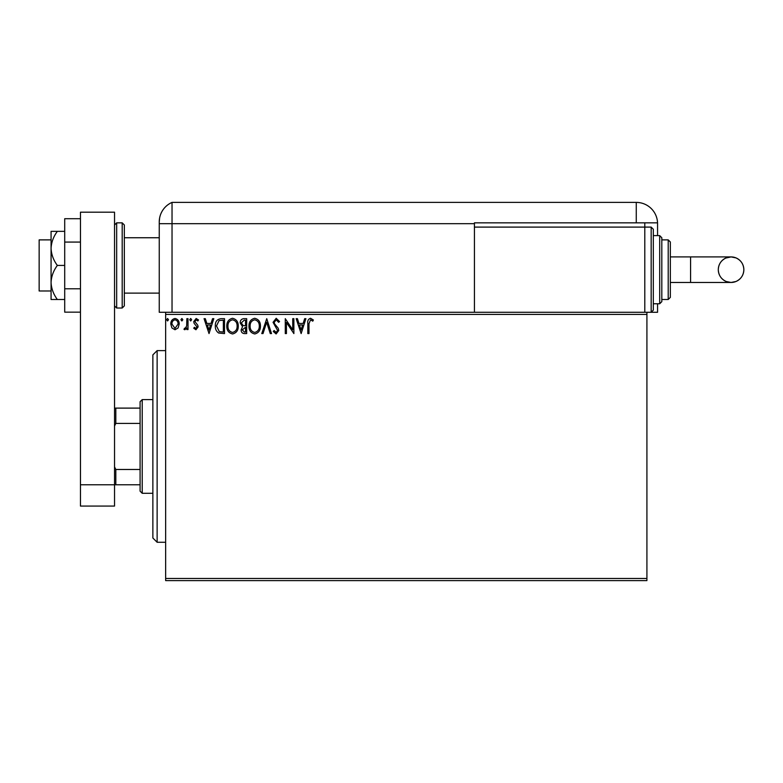 <?xml version="1.0" encoding="UTF-8"?>
<svg xmlns="http://www.w3.org/2000/svg" width="783" height="783" viewBox="0 0 783 783"><rect width="100%" height="100%" fill="white"/><g stroke="black" fill="none" stroke-linecap="round" stroke-linejoin="round"><path stroke-width="1.17" d="M646.915 580.604L165.644 580.604L165.644 578.471L646.915 578.471L646.915 580.604M646.915 314.414L165.644 314.414L165.644 312.28L646.915 312.28L646.915 578.471M178.103 327.95L175.01 329.751L171.917 327.96L170.802 324.084C170.772 321.001 172.172 319.131 175.01 318.475C177.839 319.121 179.238 320.991 179.209 324.084L178.103 327.95M188.008 318.671L188.008 329.565L186.853 329.565L186.853 327.96L184.866 329.751L183.995 329.379L184.534 328.224L185.052 328.42L186.677 326.071L186.853 318.671L188.008 318.671M195.946 329.751L193.734 328.204L194.409 327.274L195.877 328.42L196.983 326.951L194.115 323.31L193.734 321.627L196.151 318.475L198.52 319.953L197.854 320.961L196.288 319.816L194.889 321.568L197.766 325.219L198.128 326.893L195.946 329.751M221.041 318.671L224.506 318.671L224.506 333.578L218.702 333.039C216.284 331.366 215.159 328.997 215.335 325.934C215.159 321.637 217.067 319.21 221.041 318.671M246.674 318.671L246.674 333.578L244.57 333.578C242.299 333.46 241.154 332.227 241.135 329.888L242.534 326.717L240.175 322.899C240.195 320.443 241.36 319.033 243.699 318.671L246.674 318.671M266.739 318.671L271.515 333.578L270.272 333.578L266.651 322.273L263.019 333.578L261.776 333.578L266.739 318.671M292.734 318.671L293.879 318.671L293.879 333.578L286.431 322.459L286.431 333.578L285.276 333.578L285.276 318.671L292.734 329.76L292.734 318.671M308.982 323.663L308.982 333.578L307.827 333.578L307.827 323.506C307.376 320.805 308.277 319.063 310.557 318.289L313.376 320.012L312.789 321.157L310.567 319.816L308.982 323.663M165.644 314.414L165.644 578.471M301.142 333.578L296.17 318.671L297.423 318.671L298.949 323.448L303.138 323.448L304.675 318.671L305.918 318.671L301.142 333.578M276.193 318.289L279.551 321.549L278.611 322.302L276.282 319.816L274.197 322.342L274.569 323.81L278.19 328.214L278.777 330.485L276.115 333.959L273.238 331.434L274.138 330.524L276.135 332.432L277.632 330.543L273.052 322.322L276.193 318.289M260.436 326.061C260.524 330.309 258.635 332.941 254.778 333.959C250.824 333.039 248.896 330.426 248.965 326.129C248.896 321.872 250.805 319.258 254.681 318.289C258.576 319.219 260.485 321.813 260.436 326.061M238.267 326.061C238.355 330.309 236.466 332.941 232.6 333.959C228.656 333.039 226.727 330.426 226.796 326.129C226.727 321.872 228.636 319.258 232.512 318.289C236.397 319.219 238.316 321.813 238.267 326.061M209.022 333.578L204.06 318.671L205.303 318.671L206.839 323.448L211.028 323.448L212.555 318.671L213.808 318.671L209.022 333.578M191.639 319.718L190.68 320.961L189.721 319.718L190.68 318.475L191.639 319.718M182.84 319.718L181.891 320.961L180.932 319.718L181.891 318.475L182.84 319.718M168.511 319.718L167.552 320.961L166.603 319.718L167.552 318.475L168.511 319.718M299.439 324.974L301.054 329.986L302.649 324.974L299.439 324.974M250.12 326.129C250.061 329.545 251.597 331.64 254.72 332.432C257.832 331.601 259.359 329.486 259.29 326.061C259.339 322.674 257.822 320.59 254.72 319.816C251.578 320.59 250.041 322.694 250.12 326.129M244.345 332.051L245.529 332.051L245.529 327.274L242.28 329.858L244.345 332.051M244.952 325.738L245.529 325.738L245.529 320.198L244.218 320.198L241.321 322.899L243.121 325.562L244.952 325.738M227.951 326.129C227.892 329.545 229.429 331.64 232.551 332.432C235.663 331.601 237.19 329.486 237.122 326.061C237.171 322.674 235.654 320.59 232.551 319.816C229.409 320.59 227.873 322.694 227.951 326.129M223.361 332.051L223.361 320.198L219.064 320.58L216.48 325.934L219.309 331.63L223.361 332.051M207.329 324.974L208.934 329.986L210.539 324.974L207.329 324.974M171.947 324.074L175.01 328.42L178.064 324.074C178.123 321.774 177.105 320.355 175.01 319.816C172.916 320.355 171.898 321.774 171.947 324.074M157.129 542.267L152.871 538.009L152.871 354.875L157.129 350.618L157.129 542.267L165.644 542.267M142.222 493.29L140.088 491.166L140.088 401.718L142.222 399.594L142.222 493.29L152.871 493.29M140.088 423.407L115.815 423.407L114.533 426.001M114.533 466.883L115.815 469.477L115.815 484.775L114.533 484.775L114.533 506.072L80.463 506.072L80.463 484.775L114.533 484.775L114.533 212.193L80.463 212.193L80.463 484.775M140.088 469.477L115.815 469.477M114.533 408.109L115.815 408.109L115.815 423.407M140.088 408.109L115.815 408.109M140.088 484.775L115.815 484.775M51.071 290.982L39.15 290.982L39.15 239.882L51.071 239.882M124.331 224.975L124.331 305.889L122.197 308.022L122.197 222.842L124.331 224.975M80.463 312.153L64.705 312.153L64.705 242.074L80.463 242.074M64.705 288.79L80.463 288.79M64.705 242.074L64.705 218.711L80.463 218.711M57.355 265.427C53.479 260.259 51.384 254.573 51.071 248.397L51.071 299.507L57.355 299.507C53.469 294.291 51.375 288.614 51.071 282.467C51.375 276.321 53.469 270.634 57.355 265.427L64.705 265.427M57.355 299.507L64.705 299.507M57.355 231.357L51.071 231.357L51.071 248.397C51.375 242.25 53.469 236.574 57.355 231.357L64.705 231.357M124.331 293.116L159.252 293.116L159.252 312.28L159.252 221.912L159.252 223.693L172.035 223.693L172.035 202.396A21.298 21.298 0 0 0 159.967 216.451L159.644 217.84M165.644 312.28L159.252 312.28M159.252 259.046L159.252 221.912C160.065 214.65 160.065 214.65 159.252 221.912L159.595 218.144M657.563 235.614L657.563 223.693A21.298 21.298 0 0 0 657.544 222.842L474.429 222.842L474.429 223.693L172.035 223.693L172.035 312.28L172.035 202.396A21.298 21.298 0 0 0 159.252 221.912M468.811 202.396L473.167 202.396M172.035 202.396L636.266 202.396A21.298 21.298 0 0 1 657.544 222.842M644.791 222.842L644.791 227.099L651.172 227.099L651.172 312.28L646.915 312.28L657.563 312.28L657.563 303.765M474.429 223.693L474.429 312.28M743.85 269.695A12.773 12.773 90 0 1 731.077 282.467A12.773 12.773 90 0 1 718.295 269.695A12.773 12.773 90 0 1 731.077 256.912A12.773 12.773 90 0 1 743.85 269.695C743.596 275.215 740.972 279.149 735.961 281.498L731.077 282.467L690.577 282.467L690.577 256.912L731.077 256.912L735.961 257.891C740.972 260.23 743.596 264.165 743.85 269.695M670.346 256.912L690.577 256.912M670.346 282.467L690.577 282.467M651.172 227.099L653.306 229.233L653.306 310.156L651.172 312.28M659.697 235.614L661.821 237.748L661.821 301.631L659.697 303.765L659.697 235.614L653.306 235.614M668.212 239.882L670.346 242.006L670.346 297.374L668.212 299.507L668.212 239.882L661.821 239.882L661.821 269.695M644.791 312.28L644.791 227.099L474.429 227.099M114.533 224.975L116.667 222.842L116.667 308.022L122.197 308.022M636.266 222.842L636.266 202.396M157.129 350.618L165.644 350.618M142.222 399.594L152.871 399.594M124.331 237.748L159.252 237.748M116.667 222.842L122.197 222.842M116.667 308.022L114.533 305.889M731.077 256.912L725.812 258.047C721.026 260.455 718.52 264.341 718.295 269.695C718.549 275.215 721.172 279.149 726.184 281.498L731.077 282.467M668.212 299.507L661.821 299.507M659.697 303.765L653.306 303.765"/></g></svg>
